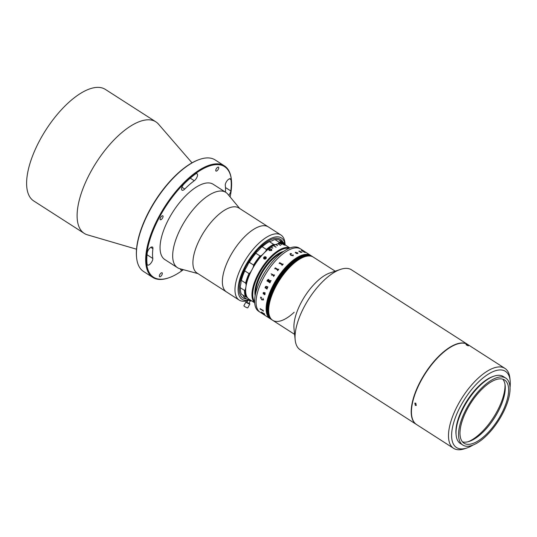 <?xml version="1.0" encoding="UTF-8"?>
<svg xmlns="http://www.w3.org/2000/svg" width="537" height="537" viewBox="0 0 537 537"><rect width="100%" height="100%" fill="white"/><g stroke="black" fill="none" stroke-linecap="round" stroke-linejoin="round"><path stroke-width="0.81" d="M136.613 257.827L136.546 257.203A65.729 27.917 -57.3 0 1 149.232 210.947A65.729 27.917 -57.3 0 1 199.287 159.529L199.878 159.328A66.279 28.152 122.7 0 0 149.4 211.182A66.279 28.152 122.7 0 0 136.613 257.827A66.279 28.152 122.7 0 0 143.533 271.48L152.79 277.428A66.279 28.152 -57.3 0 1 158.657 217.123A66.279 28.152 -57.3 0 1 224.432 165.893A66.279 28.152 -57.3 0 1 231.36 179.546L231.427 180.17A65.729 27.917 122.7 0 0 203.698 168.464A65.729 27.917 122.7 0 0 159.328 217.431A65.729 27.917 122.7 0 0 168.678 277.844A65.729 27.917 122.7 0 0 183.359 269.668M224.432 165.893L215.176 159.945A66.279 28.152 122.7 0 0 199.878 159.328M230.091 196.918A65.729 27.917 122.7 0 0 231.427 180.17M151.937 261.613A4.417 1.879 122.7 0 0 152.783 258.445A56.338 23.93 -57.3 0 1 152.911 248.691A4.417 1.879 122.7 0 0 152.468 247.074A4.417 1.879 122.7 0 0 149.454 248.517A4.417 1.879 122.7 0 0 147.245 252.887A65.178 27.682 122.7 0 0 147.098 264.17A4.417 1.879 122.7 0 0 147.554 265.023A4.417 1.879 122.7 0 0 151.937 261.613M228.702 195.246A4.417 1.879 122.7 0 0 229.984 193.374A4.417 1.879 122.7 0 0 230.823 190.971A65.178 27.682 122.7 0 0 230.97 179.687A4.417 1.879 122.7 0 0 230.514 178.834A4.417 1.879 122.7 0 0 227.144 180.707A4.417 1.879 122.7 0 0 225.285 185.413A56.338 23.93 -57.3 0 1 225.446 192.145M216.189 168.947A2.323 0.987 122.7 0 0 215.988 171.055A2.323 0.987 122.7 0 0 218.291 169.262A2.323 0.987 122.7 0 0 218.492 167.155A2.323 0.987 122.7 0 0 216.189 168.947M196.69 177.794A4.417 1.879 122.7 0 0 197.086 173.773A4.417 1.879 122.7 0 0 195.106 174.257A65.178 27.682 122.7 0 0 184.084 183.896A4.417 1.879 122.7 0 0 182.03 190.192A4.417 1.879 122.7 0 0 184.755 189.051A56.338 23.93 -57.3 0 1 194.287 180.721A4.417 1.879 122.7 0 0 196.69 177.794M159.778 274.595A2.323 0.987 122.7 0 0 159.576 276.709A2.323 0.987 122.7 0 0 161.879 274.91A2.323 0.987 122.7 0 0 162.08 272.803A2.323 0.987 122.7 0 0 159.778 274.595M160.529 217.613A2.323 0.987 122.7 0 0 160.321 219.727A2.323 0.987 122.7 0 0 162.624 217.928A2.323 0.987 122.7 0 0 162.832 215.82A2.323 0.987 122.7 0 0 160.529 217.613M136.526 249.208L87.424 234.83A66.279 28.152 -57.3 0 1 84.215 233.373A66.279 28.152 -57.3 0 1 90.082 173.075A66.279 28.152 -57.3 0 1 155.858 121.839A66.279 28.152 -57.3 0 1 158.516 124.154L192.004 162.832M84.215 233.373L33.724 200.945A66.279 28.152 -57.3 0 1 39.59 140.64A66.279 28.152 -57.3 0 1 105.366 89.41L155.858 121.839M180.513 268.896A4.417 1.879 122.7 0 0 180.982 270.084A4.417 1.879 122.7 0 0 182.963 269.601A65.178 27.682 122.7 0 0 182.996 269.574M168.678 277.844L168.088 278.045A66.279 28.152 -57.3 0 1 152.79 277.428M197.985 273.628L179.821 268.715A44.739 19.003 -57.3 0 1 177.478 267.681A44.739 19.003 -57.3 0 1 179.09 231.675A44.739 19.003 -57.3 0 1 212.142 193.387A44.739 19.003 -57.3 0 1 225.835 192.394A44.739 19.003 -57.3 0 1 227.748 194.099L239.77 208.571M177.478 267.681L164.852 259.572A44.739 19.003 -57.3 0 1 166.463 223.567A44.739 19.003 -57.3 0 1 199.516 185.278A44.739 19.003 -57.3 0 1 213.216 184.285L225.835 192.394M247.98 300.452A38.664 16.419 -57.3 0 1 239.133 300.062L197.059 273.038A38.664 16.419 -57.3 0 1 198.448 241.918A38.664 16.419 -57.3 0 1 227.017 208.833A38.664 16.419 -57.3 0 1 238.851 207.973L268.299 226.889A38.664 16.419 -57.3 0 0 256.464 227.748A38.664 16.419 -57.3 0 0 227.903 260.834A38.664 16.419 -57.3 0 0 226.507 291.953A38.664 16.419 -57.3 0 1 240.878 240.751A38.664 16.419 -57.3 0 1 268.299 226.889L280.925 234.998A38.664 16.419 -57.3 0 1 284.959 242.966L285.147 244.724M239.133 300.062A38.664 16.419 -57.3 0 1 253.498 248.859A38.664 16.419 -57.3 0 1 280.925 234.998M285.12 244.677A36.456 15.479 122.7 0 0 255.552 251.007A36.456 15.479 122.7 0 0 238.455 285.093A36.456 15.479 122.7 0 0 248.094 300.223M255.834 251.806A34.798 14.781 -57.3 0 1 283.033 242.274A34.798 14.781 -57.3 0 0 280.515 239.334L280.515 239.334A34.798 14.781 -57.3 0 0 245.986 266.231A34.798 14.781 -57.3 0 0 242.905 297.887L242.905 297.887A34.798 14.781 -57.3 0 0 246.624 298.955A34.798 14.781 -57.3 0 1 239.784 282.771A34.798 14.781 -57.3 0 1 255.834 251.806M265.238 258.693A35.905 15.251 -57.3 0 1 265.036 259.116M255.33 293.961A28.723 12.197 -57.3 0 1 260.928 274.481A28.723 12.197 -57.3 0 1 282.106 252.269M416.417 424.438A47.504 20.171 -57.3 0 1 416.289 424.364L300.143 349.755A47.504 20.171 -57.3 0 1 295.182 339.968L294.021 328.792A37.556 15.949 -57.3 0 1 300.304 304.217A37.556 15.949 -57.3 0 1 329.872 272.971L340.525 269.379A47.504 20.171 -57.3 0 1 351.487 269.822L467.633 344.425A47.504 20.171 -57.3 0 1 467.761 344.512M295.182 339.968A47.504 20.171 -57.3 0 1 303.13 308.896A47.504 20.171 -57.3 0 1 340.525 269.379M275.058 288A37.556 15.949 -57.3 0 1 313.299 257.109A37.556 15.949 122.7 0 0 291.833 265.157A37.556 15.949 122.7 0 0 271.299 296.847A37.556 15.949 122.7 0 0 272.702 320.314A37.556 15.949 -57.3 0 1 275.058 288M416.289 424.364A47.504 20.171 -57.3 0 1 419.276 383.499A47.504 20.171 -57.3 0 1 467.633 344.425M312.205 256.404A37.556 15.949 122.7 0 0 312.118 256.35A37.556 15.949 122.7 0 0 274.85 285.382A37.556 15.949 122.7 0 0 271.521 319.555A37.556 15.949 122.7 0 0 271.608 319.609M312.037 256.297A37.556 15.949 122.7 0 0 311.95 256.243A37.556 15.949 122.7 0 0 274.682 285.275A37.556 15.949 122.7 0 0 271.353 319.448A37.556 15.949 122.7 0 0 271.44 319.502M313.212 257.055A37.556 15.949 122.7 0 0 313.131 257.001A37.556 15.949 122.7 0 0 275.857 286.033A37.556 15.949 122.7 0 0 272.534 320.206A37.556 15.949 122.7 0 0 272.615 320.26M313.044 256.948A37.556 15.949 122.7 0 0 312.964 256.894A37.556 15.949 122.7 0 0 275.689 285.926A37.556 15.949 122.7 0 0 272.366 320.099A37.556 15.949 122.7 0 0 272.447 320.146M312.876 256.84A37.556 15.949 122.7 0 0 312.796 256.787A37.556 15.949 122.7 0 0 275.521 285.818A37.556 15.949 122.7 0 0 272.199 319.985A37.556 15.949 122.7 0 0 272.279 320.039M312.709 256.733A37.556 15.949 122.7 0 0 312.628 256.679A37.556 15.949 122.7 0 0 275.353 285.711A37.556 15.949 122.7 0 0 272.031 319.877A37.556 15.949 122.7 0 0 272.111 319.931M335.202 271.178L313.131 257.001A37.556 15.949 122.7 0 0 291.665 265.043A37.556 15.949 122.7 0 0 271.131 296.739A37.556 15.949 122.7 0 0 272.534 320.206L271.863 319.77A37.556 15.949 122.7 0 0 271.944 319.824M294.605 334.376L272.702 320.314A37.556 15.949 122.7 0 0 294.169 312.265M312.373 256.518A37.556 15.949 122.7 0 0 312.292 256.458A37.556 15.949 122.7 0 0 275.018 285.489A37.556 15.949 122.7 0 0 271.695 319.663A37.556 15.949 122.7 0 0 271.776 319.716M312.541 256.626A37.556 15.949 122.7 0 0 312.46 256.572L312.118 256.35A37.556 15.949 122.7 0 0 274.85 285.382A37.556 15.949 122.7 0 0 271.521 319.555L271.185 319.34A37.556 15.949 122.7 0 0 271.272 319.394M313.131 257.001L312.46 256.572A37.556 15.949 122.7 0 0 275.186 285.603A37.556 15.949 122.7 0 0 271.863 319.77L271.521 319.555M312.292 256.458A37.556 15.949 122.7 0 0 275.018 285.489A37.556 15.949 122.7 0 0 271.695 319.663M312.628 256.679A37.556 15.949 122.7 0 0 275.353 285.711A37.556 15.949 122.7 0 0 272.031 319.877M312.46 256.572A37.556 15.949 122.7 0 0 275.186 285.603A37.556 15.949 122.7 0 0 271.863 319.77M312.964 256.894A37.556 15.949 122.7 0 0 275.689 285.926A37.556 15.949 122.7 0 0 272.366 320.099M312.796 256.787A37.556 15.949 122.7 0 0 275.521 285.818A37.556 15.949 122.7 0 0 272.199 319.985M311.869 256.189A37.556 15.949 122.7 0 0 311.782 256.136A37.556 15.949 122.7 0 0 274.508 285.167A37.556 15.949 122.7 0 0 271.185 319.34L271.017 319.233A37.556 15.949 122.7 0 0 271.104 319.287M311.702 256.082A37.556 15.949 122.7 0 0 311.614 256.028A37.556 15.949 122.7 0 0 274.34 285.06A37.556 15.949 122.7 0 0 271.017 319.233L270.849 319.126A37.556 15.949 122.7 0 0 270.937 319.179M311.534 255.974A37.556 15.949 122.7 0 0 311.447 255.921A37.556 15.949 122.7 0 0 274.172 284.952A37.556 15.949 122.7 0 0 270.849 319.126L270.682 319.012A37.556 15.949 122.7 0 0 270.769 319.065M311.366 255.867A37.556 15.949 122.7 0 0 311.279 255.813A37.556 15.949 122.7 0 0 274.004 284.845A37.556 15.949 122.7 0 0 270.682 319.012L270.514 318.904A37.556 15.949 122.7 0 0 270.601 318.958M312.118 256.35L311.614 256.028A37.556 15.949 122.7 0 0 274.34 285.06A37.556 15.949 122.7 0 0 271.017 319.233M311.614 256.028L311.447 255.921A37.556 15.949 122.7 0 0 274.172 284.952A37.556 15.949 122.7 0 0 270.849 319.126M311.198 255.76A37.556 15.949 122.7 0 0 311.111 255.706A37.556 15.949 122.7 0 0 273.836 284.738A37.556 15.949 122.7 0 0 270.514 318.904L270.346 318.797A37.556 15.949 122.7 0 0 270.433 318.85M311.024 255.652A37.556 15.949 122.7 0 0 310.943 255.599A37.556 15.949 122.7 0 0 273.669 284.63A37.556 15.949 122.7 0 0 270.346 318.797L270.178 318.689A37.556 15.949 122.7 0 0 270.259 318.743M311.447 255.921L311.279 255.813A37.556 15.949 122.7 0 0 274.004 284.845A37.556 15.949 122.7 0 0 270.682 319.012M311.279 255.813L311.111 255.706A37.556 15.949 122.7 0 0 273.836 284.738A37.556 15.949 122.7 0 0 270.514 318.904M311.111 255.706L310.943 255.599A37.556 15.949 122.7 0 0 273.669 284.63A37.556 15.949 122.7 0 0 270.346 318.797M310.856 255.545A37.556 15.949 122.7 0 0 310.775 255.484A37.556 15.949 122.7 0 0 273.501 284.516A37.556 15.949 122.7 0 0 270.178 318.689A37.556 15.949 -57.3 0 1 275.212 281.469A37.556 15.949 -57.3 0 1 307.909 254.431A37.556 15.949 -57.3 0 1 310.775 255.484L307.433 253.336A37.556 15.949 -57.3 0 0 307.379 253.31L307.258 253.229A37.556 15.949 -57.3 0 1 307.305 253.263A37.556 15.949 -57.3 0 1 307.433 253.343M311.95 256.243A37.556 15.949 122.7 0 0 274.682 285.275A37.556 15.949 122.7 0 0 271.353 319.448M311.782 256.136A37.556 15.949 122.7 0 0 274.508 285.167A37.556 15.949 122.7 0 0 271.185 319.34M249.349 262.331L248.43 263.331A33.14 14.076 -57.3 0 1 256.424 252.249L255.887 253.263A33.69 14.311 122.7 0 0 249.349 262.331L253.551 265.036A33.69 14.311 -57.3 0 1 260.096 255.961L255.887 253.263M248.993 273.575L244.785 270.87A33.69 14.311 122.7 0 0 241.388 280.421L245.597 283.12A33.69 14.311 -57.3 0 1 248.993 273.575L250.249 272.621A16.573 7.035 122.7 0 0 252.028 269.628A16.573 7.035 122.7 0 0 253.477 266.574L253.551 265.036M241.388 280.421L241.046 281.046A33.14 14.076 -57.3 0 1 245.201 269.379A16.573 7.035 122.7 0 0 246.98 266.379A16.573 7.035 122.7 0 0 248.43 263.331M269.889 282.865L269.775 282.791A37.556 15.949 -57.3 0 1 269.829 282.677L267.131 280.945A37.556 15.949 -57.3 0 0 267.07 281.059L266.949 280.979A37.556 15.949 -57.3 0 1 267.54 279.864L268.748 279.374L269.118 280.562L270.923 280.67A37.556 15.949 -57.3 0 1 270.984 280.556L271.111 280.629A37.556 15.949 -57.3 0 0 270.809 281.166L268.963 280.911A37.556 15.949 -57.3 0 0 268.742 281.314L270.178 282.019A37.556 15.949 -57.3 0 1 270.239 281.905L270.366 281.985A37.556 15.949 -57.3 0 0 269.889 282.871L269.769 282.791A33.69 14.311 122.7 0 0 269.789 282.764M274.051 275.434A33.14 14.076 -57.3 0 1 273.836 275.776M251.786 300.968A33.69 14.311 -57.3 0 1 248.369 300.082L244.167 297.377L243.55 296.33A16.573 7.035 122.7 0 0 242.986 295.149M240.308 287.725A33.69 14.311 122.7 0 0 240.401 290.289A33.69 14.311 122.7 0 0 241.355 294.101L245.557 296.8A33.69 14.311 -57.3 0 1 244.516 290.423L240.308 287.725L240.281 286.214A16.573 7.035 122.7 0 0 241.046 281.046M240.401 290.289L240.334 289.671A33.14 14.076 -57.3 0 1 240.281 286.214M245.201 269.379L244.785 270.87M269.379 241.616A33.69 14.311 122.7 0 0 262.19 246.745L266.392 249.45A33.69 14.311 -57.3 0 1 273.581 244.315L269.379 241.616L269.661 241.368A16.573 7.035 122.7 0 0 273.655 239.952L275.011 239.616L279.213 242.315A33.69 14.311 -57.3 0 1 281.905 242.281L279.797 240.925A33.69 14.311 -57.3 0 1 279.952 240.952L282.053 242.301A33.69 14.311 -57.3 0 1 284.301 243.086L280.099 240.388A33.69 14.311 122.7 0 0 275.011 239.616M262.19 246.745L260.881 247.638A33.14 14.076 -57.3 0 1 269.661 241.368M284.301 243.086L284.919 244.14A33.14 14.076 122.7 0 0 278.703 243.201L279.213 242.315M273.581 244.315L274.716 244.617A16.573 7.035 122.7 0 0 278.703 243.201M274.716 244.617A33.14 14.076 122.7 0 0 265.929 250.88L266.392 249.45M260.096 255.961L261.472 255.498A16.573 7.035 122.7 0 0 265.929 250.88M256.424 252.249A16.573 7.035 122.7 0 0 260.881 247.638M261.472 255.498A33.14 14.076 122.7 0 0 253.477 266.574M250.249 272.621A33.14 14.076 122.7 0 0 246.1 284.288L245.597 283.12M244.516 290.423L245.335 289.456A16.573 7.035 122.7 0 0 246.1 284.288M245.335 289.456A33.14 14.076 122.7 0 0 246.611 297.25L245.557 296.8M248.369 300.082L248.597 299.572A16.573 7.035 122.7 0 0 247.141 297.518A16.573 7.035 122.7 0 0 246.611 297.25M248.597 299.572A33.14 14.076 122.7 0 0 251.303 300.66M284.919 244.14A16.573 7.035 122.7 0 0 285.301 245.033M264.956 293.645A30.931 13.136 -57.3 0 1 264.184 294.249M265.533 256.807L266.03 257.129A1.383 1.181 162.1 0 1 264.345 259.056L263.848 258.733C263.331 257.391 263.895 256.746 265.533 256.807A1.383 1.181 162.1 0 0 263.627 258.357L263.654 258.451M265.936 258.666L264.573 259.069M266.03 257.129C266.533 258.445 265.969 259.089 264.345 259.056M271.198 248.953L268.896 248.9L269.138 250.537L271.487 250.564L271.863 249.953L271.198 248.953L268.889 248.98L268.513 249.598M254.666 302.72A32.589 13.841 -57.3 0 1 252.605 299.331A32.589 13.841 -57.3 0 1 263.842 264.882A32.589 13.841 -57.3 0 1 289.799 248.027M254.672 302.828L249.148 299.27A32.589 13.841 -57.3 0 1 246.295 295.276A32.589 13.841 -57.3 0 1 271.071 247.114L272.749 248.195A32.589 13.841 -57.3 0 1 272.89 248.101L271.212 247.02A32.589 13.841 -57.3 0 1 273.474 245.644L275.998 247.262A32.589 13.841 -57.3 0 1 276.132 247.188L273.608 245.57A32.589 13.841 -57.3 0 1 275.783 244.53L277.461 245.61A32.589 13.841 -57.3 0 1 277.595 245.557L275.911 244.476A32.589 13.841 -57.3 0 1 277.965 243.798L280.489 245.422A32.589 13.841 -57.3 0 1 280.609 245.389L278.085 243.771A32.589 13.841 -57.3 0 1 279.992 243.462L281.677 244.543A32.589 13.841 -57.3 0 1 281.784 244.536L280.106 243.449A32.589 13.841 -57.3 0 1 281.838 243.516L284.362 245.134A32.589 13.841 -57.3 0 1 284.462 245.147L281.938 243.53A32.589 13.841 -57.3 0 1 283.469 243.959L285.154 245.04A32.589 13.841 -57.3 0 1 285.241 245.08L283.556 243.999A32.589 13.841 -57.3 0 1 284.368 244.436L289.899 247.987M288.846 248.416A32.039 13.606 122.7 0 0 263.667 266.406A32.039 13.606 122.7 0 0 253.37 299.203A32.039 13.606 122.7 0 0 254.625 301.687M255.129 295.545A28.723 12.197 -57.3 0 1 263.224 269.587A28.723 12.197 -57.3 0 1 283.462 251.43M271.447 250L271.192 250.45L269.433 250.363L269.178 249.168M271.856 249.994L271.185 249.034M263.6 299.794L261.895 299.894L260.593 297.773A32.589 13.841 -57.3 0 1 260.586 297.76L260.734 297.109M263.848 258.733A1.383 1.181 162.1 0 1 263.627 258.357M269.185 249.087L270.903 249.181L271.198 250.376L269.44 250.282L269.185 249.087M276.045 247.235L273.581 245.657A32.475 13.794 -57.3 0 0 273.534 245.684M263.405 278.032A37.556 15.949 -57.3 0 1 300.68 249L299.257 248.087A37.556 15.949 -57.3 0 0 285.207 250.349A37.556 15.949 -57.3 0 0 261.982 277.119A37.556 15.949 -57.3 0 0 254.874 297.579A37.556 15.949 -57.3 0 0 258.659 311.292L260.083 312.205A37.556 15.949 -57.3 0 1 263.405 278.032M254.874 297.579L255.847 289.859A28.172 11.962 -57.3 0 1 261.177 274.521A28.172 11.962 -57.3 0 1 278.596 254.444L285.207 250.349M250.289 300.807L248.873 303.472L246.919 302.425L248.222 299.988M249.02 303.183A2.208 0.376 -151.9 0 1 249.846 303.989A2.208 0.376 -151.9 0 1 246.879 302.787A2.208 0.376 -151.9 0 1 245.946 301.908A2.208 0.376 -151.9 0 1 247.074 302.143M249.846 303.989L247.792 307.829A2.208 0.376 -151.9 0 1 244.825 306.627A2.208 0.376 -151.9 0 1 243.892 305.748L245.946 301.908M263.305 299.995L262.949 298.357M261.519 297.565L260.707 297.894L261.949 299.572L263.479 299.7L262.942 298.364L263.593 299.8L261.881 299.901L260.586 297.773L260.727 297.109L261.506 297.438L260.7 297.901M279.112 263.479A37.55 15.949 -57.3 0 1 279.28 263.298L279.643 262.687A37.556 15.949 -57.3 0 1 279.67 262.653L282.751 264.399A37.556 15.949 -57.3 0 1 283.093 264.036L283.221 264.11A37.556 15.949 -57.3 0 0 282.059 265.365L281.932 265.285A37.556 15.949 -57.3 0 1 282.274 264.909L279.576 263.184A37.556 15.949 -57.3 0 0 279.233 263.553L279.112 263.472A37.556 15.949 -57.3 0 1 279.28 263.291L279.643 262.694A37.55 15.949 -57.3 0 1 279.67 262.66L282.751 264.405A37.55 15.949 -57.3 0 1 283.1 264.043L283.214 264.117M274.722 268.775A37.55 15.949 -57.3 0 1 274.877 268.574L275.212 267.896A37.556 15.949 -57.3 0 1 275.239 267.856L278.314 269.587A37.556 15.949 -57.3 0 1 278.643 269.171L278.763 269.252A37.556 15.949 -57.3 0 0 277.663 270.668L277.542 270.588A37.556 15.949 -57.3 0 1 277.864 270.165L275.159 268.433A37.556 15.949 -57.3 0 0 274.843 268.856L274.716 268.775A37.556 15.949 -57.3 0 1 274.877 268.567L275.212 267.896A37.55 15.949 -57.3 0 1 275.239 267.862L278.314 269.587A37.55 15.949 -57.3 0 1 278.643 269.178L278.763 269.252M272.366 274.783L272.105 274.863A37.556 15.949 -57.3 0 0 271.836 275.273L271.715 275.192A37.556 15.949 -57.3 0 1 271.843 274.998L272.125 274.3A37.556 15.949 -57.3 0 1 272.145 274.259L274.185 275.32A37.556 15.949 -57.3 0 1 274.454 274.917L274.582 274.991A37.556 15.949 -57.3 0 0 273.635 276.427L273.514 276.354A37.556 15.949 -57.3 0 1 273.783 275.944L272.366 274.783M271.131 273.769L271.581 274.058L271.131 273.769M266.923 288.389L267.137 288.295A37.556 15.949 -57.3 0 1 267.178 288.194L267.298 288.275A37.556 15.949 -57.3 0 0 266.943 289.114L266.822 289.034A37.556 15.949 -57.3 0 1 266.862 288.933L265.218 287.785A37.556 15.949 -57.3 0 0 265.144 287.96L265.023 287.879A37.556 15.949 -57.3 0 1 265.083 287.731L265.157 287.308A37.556 15.949 -57.3 0 1 265.177 287.268L265.56 287.517L265.526 286.577L266.426 286.335L267.735 286.946A37.556 15.949 -57.3 0 1 267.782 286.845L267.903 286.919A37.556 15.949 -57.3 0 0 267.527 287.765L267.406 287.684A37.556 15.949 -57.3 0 1 267.446 287.584L266.238 286.577L265.64 286.684L265.734 287.624L267.144 288.295A37.55 15.949 -57.3 0 1 267.184 288.201M265.036 294.39L264.318 294.779L263.774 292.692L263.244 292.913L263.291 293.954L263.117 292.846L263.868 292.423L265.016 293.162L264.989 292.759A37.556 15.949 -57.3 0 1 265.016 292.665L265.036 294.39L264.325 294.773L263.976 292.819L263.251 292.907M300.807 252.215L301.056 252.283A37.556 15.949 -57.3 0 1 301.116 252.276L301.237 252.356A37.556 15.949 -57.3 0 0 300.72 252.45L300.599 252.37A37.556 15.949 -57.3 0 1 300.66 252.356L299.028 251.276A37.556 15.949 -57.3 0 0 298.921 251.296L298.8 251.215A37.556 15.949 -57.3 0 1 298.887 251.195L299.035 251.101A37.556 15.949 -57.3 0 1 299.062 251.094L301.861 252.168A37.556 15.949 -57.3 0 1 301.922 252.168L302.042 252.242A37.556 15.949 -57.3 0 0 301.546 252.303L301.425 252.229A37.556 15.949 -57.3 0 1 301.485 252.215L299.646 251.135L300.807 252.215M297.283 253.598L296.283 253.498L296.484 252.544L295.592 252.309L295.31 252.766L295.457 252.229L297.706 252.914A37.556 15.949 -57.3 0 1 297.767 252.893L297.981 253.269L297.283 253.598M293.202 255.76L290.819 255.364L290.235 253.773L290.765 253.451L291.631 253.86L290.322 253.88L291.094 255.182L293.095 255.672L293.068 254.78L293.202 255.76M260.505 309.379L260.391 309.305A37.55 15.949 -57.3 0 1 260.358 309.171L260.136 308.688A37.556 15.949 -57.3 0 1 260.13 308.661L263.049 310.44A37.556 15.949 -57.3 0 1 262.989 310.144L263.11 310.225A37.556 15.949 -57.3 0 0 263.331 311.205L263.211 311.124A37.556 15.949 -57.3 0 1 263.137 310.842L260.438 309.111A37.556 15.949 -57.3 0 0 260.505 309.393L260.385 309.312A37.556 15.949 -57.3 0 1 260.351 309.178L260.143 308.681A37.55 15.949 -57.3 0 1 260.136 308.668M261.7 312.433L261.398 312.051A37.556 15.949 -57.3 0 1 261.385 312.031L264.278 313.836A37.556 15.949 -57.3 0 1 264.157 313.615L264.278 313.695A37.556 15.949 -57.3 0 0 264.714 314.42L264.593 314.346A37.556 15.949 -57.3 0 1 264.459 314.138L261.761 312.406A37.556 15.949 -57.3 0 0 261.888 312.608L261.767 312.534A37.556 15.949 -57.3 0 1 261.7 312.433M264.983 315.347L264.909 315.3A37.556 15.949 -57.3 0 0 265.03 315.387A37.556 15.949 -57.3 0 0 265.077 315.414L264.956 315.34A37.556 15.949 -57.3 0 1 264.909 315.306A37.556 15.949 -57.3 0 1 264.875 315.286L264.493 315.024A37.556 15.949 -57.3 0 1 264.473 315.018L266.325 316.199A37.556 15.949 -57.3 0 1 266.157 316.071L266.285 316.152A37.556 15.949 -57.3 0 0 266.829 316.541A37.556 15.949 -57.3 0 0 266.882 316.575L266.755 316.494A37.556 15.949 -57.3 0 1 266.708 316.461A37.556 15.949 -57.3 0 1 266.58 316.38L264.983 315.347M263.58 314.447L264.029 314.736L263.58 314.447M304.204 252.182A37.55 15.949 -57.3 0 1 304.237 252.189A37.556 15.949 -57.3 0 0 304.184 252.168L304.304 252.249A37.556 15.949 -57.3 0 1 304.566 252.283A37.556 15.949 -57.3 0 1 304.768 252.316L304.741 252.316M304.19 252.115L301.539 250.443A37.556 15.949 -57.3 0 0 301.485 250.437L301.358 250.356A37.556 15.949 -57.3 0 1 301.619 250.396A37.556 15.949 -57.3 0 1 301.942 250.45L305.264 252.377A37.556 15.949 -57.3 0 1 305.325 252.39L305.446 252.471A37.556 15.949 -57.3 0 0 305.177 252.403L303.358 251.383A37.556 15.949 -57.3 0 0 303.15 251.35L304.586 252.229A37.556 15.949 -57.3 0 1 304.647 252.242A37.55 15.949 -57.3 0 0 304.58 252.236L303.143 251.356A37.55 15.949 -57.3 0 1 303.17 251.363M264.909 315.306L260.083 312.205A37.556 15.949 -57.3 0 1 265.11 274.984A37.556 15.949 -57.3 0 1 297.813 247.946A37.556 15.949 -57.3 0 1 300.68 249L305.506 252.101A37.556 15.949 -57.3 0 1 305.54 252.128L305.681 252.229M277.542 270.588A37.55 15.949 -57.3 0 1 277.864 270.171L277.857 269.916M299.639 251.141L301.049 252.296A37.55 15.949 -57.3 0 1 301.109 252.283L301.223 252.356M298.807 251.222A37.55 15.949 -57.3 0 1 298.881 251.209L299.028 251.108A37.55 15.949 -57.3 0 1 299.055 251.108L301.861 252.182A37.55 15.949 -57.3 0 1 301.922 252.175L302.029 252.249M264.929 294.276L264.916 293.424L264.097 292.893L264.379 294.43L264.929 294.276M265.023 293.162L264.996 292.752A37.55 15.949 -57.3 0 1 265.023 292.672M263.526 293.9L263.123 292.84L263.875 292.423M267.527 287.758L267.406 287.684A37.55 15.949 -57.3 0 1 267.453 287.584L266.245 286.577L265.647 286.684M265.56 287.51L265.533 286.577L266.433 286.335M265.144 287.953L265.03 287.879A37.55 15.949 -57.3 0 1 265.09 287.731L265.164 287.308A37.55 15.949 -57.3 0 1 265.184 287.268M266.949 289.107L266.829 289.034A37.55 15.949 -57.3 0 1 266.869 288.933L265.224 287.785M268.621 281.234L268.621 281.24A37.55 15.949 -57.3 0 1 268.849 280.824L268.581 279.764L267.594 280.072A37.556 15.949 -57.3 0 0 267.48 280.28L268.621 281.24A37.556 15.949 -57.3 0 1 268.842 280.824L268.312 279.649M267.07 281.052L266.949 280.979A37.55 15.949 -57.3 0 1 267.547 279.864L268.755 279.374M269.775 282.791A37.55 15.949 -57.3 0 1 269.836 282.677L267.131 280.945M269.124 280.569L270.923 280.67A37.55 15.949 -57.3 0 1 270.99 280.556M281.938 265.291A37.55 15.949 -57.3 0 1 282.281 264.916L282.274 264.687M261.875 312.588L261.774 312.521A37.55 15.949 -57.3 0 1 261.707 312.42L261.405 312.044M264.701 314.4L264.6 314.333A37.55 15.949 -57.3 0 1 264.466 314.125L261.767 312.393M263.325 311.192L263.217 311.118A37.55 15.949 -57.3 0 1 263.143 310.836L260.445 309.104M292.927 254.807L293.202 255.766M290.322 253.887L291.094 255.189L293.269 255.444M289.94 254.162L290.765 253.457L291.625 253.867M297.183 253.504L297.424 253.149L296.605 252.625L296.464 253.37L297.183 253.504M296.605 252.632L296.458 253.377L297.424 253.162M295.303 252.779L295.457 252.242L297.699 252.92A37.55 15.949 -57.3 0 1 297.767 252.9L297.975 253.283L297.276 253.605M295.585 252.316L295.598 252.833M296.283 253.504L296.471 252.551M301.881 250.504L303.022 251.276A37.55 15.949 -57.3 0 1 303.237 251.316L301.995 250.511A37.556 15.949 -57.3 0 0 301.888 250.497L303.029 251.269A37.556 15.949 -57.3 0 1 303.244 251.303L302.949 250.987M301.378 250.37A37.55 15.949 -57.3 0 1 301.935 250.457L305.264 252.383A37.55 15.949 -57.3 0 1 305.318 252.397L305.412 252.457M303.096 251.007L303.506 251.41M266.003 258.592L265.849 257.975L264.956 257.794L264.251 258.404L264.419 259.082M266.298 257.888A1.356 1.161 -17.9 0 0 263.808 258.693M264.956 257.794L265.164 258.445L264.459 259.056L264.251 258.404M466.579 345.069C465.646 344.244 466.062 344.311 467.828 345.264C468.781 346.05 468.365 345.989 466.579 345.069L465.995 344.506M467.828 345.264L468.432 345.801M466.915 447.959L464.545 448.757A47.504 20.171 -57.3 0 1 453.584 448.314A47.504 20.171 -57.3 0 1 457.793 405.099A47.504 20.171 -57.3 0 1 504.928 368.382A47.504 20.171 -57.3 0 1 509.895 378.169L510.15 380.652A45.289 19.238 122.7 0 0 491.04 372.584A45.289 19.238 122.7 0 0 460.471 406.334A45.289 19.238 122.7 0 0 466.915 447.959A45.289 19.238 122.7 0 0 473.03 445.045M453.584 448.314L416.544 424.525A47.504 20.171 -57.3 0 1 420.746 381.304A47.504 20.171 -57.3 0 1 467.888 344.593L504.928 368.382M510.036 387.425A45.289 19.238 122.7 0 0 510.15 380.652M456.081 434.608A38.664 16.419 -57.3 0 1 463.465 406.784A38.664 16.419 -57.3 0 1 493.496 376.35M415.316 405.361L414.832 403.099L415.799 403.186L416.262 405.462L415.316 405.361M468.163 441.729A39.772 16.889 122.7 0 0 497.228 411.073A39.772 16.889 122.7 0 0 505.002 384.378M502.76 379.162A37.556 15.949 -57.3 0 1 505.163 385.566A37.556 15.949 -57.3 0 1 497.913 412A37.556 15.949 -57.3 0 1 469.311 441.38A37.556 15.949 -57.3 0 1 462.485 441.864M501.283 414.161A37.556 15.949 -57.3 0 1 464.008 443.193A37.556 15.949 -57.3 0 1 467.331 409.026A37.556 15.949 -57.3 0 1 504.605 379.995A37.556 15.949 -57.3 0 1 501.283 414.161M466.331 408.872A39.772 16.889 -57.3 0 1 505.8 378.135A39.772 16.889 -57.3 0 1 502.276 414.316A39.772 16.889 -57.3 0 1 462.813 445.052A39.772 16.889 -57.3 0 1 466.331 408.872M462.813 445.052L460.29 443.434A39.772 16.889 -57.3 0 1 463.807 407.247A39.772 16.889 -57.3 0 1 503.276 376.511L505.8 378.135M147.037 254.753L152.783 258.445M225.48 187.541L230.823 190.971M181.936 187.238L184.755 189.051M190.259 178.136L194.287 180.721M229.547 178.774L230.97 179.687M150.81 247.342L152.911 248.691M270.178 318.689L266.829 316.541M266.708 316.461L265.03 315.387M307.305 253.263L305.627 252.182"/></g></svg>
